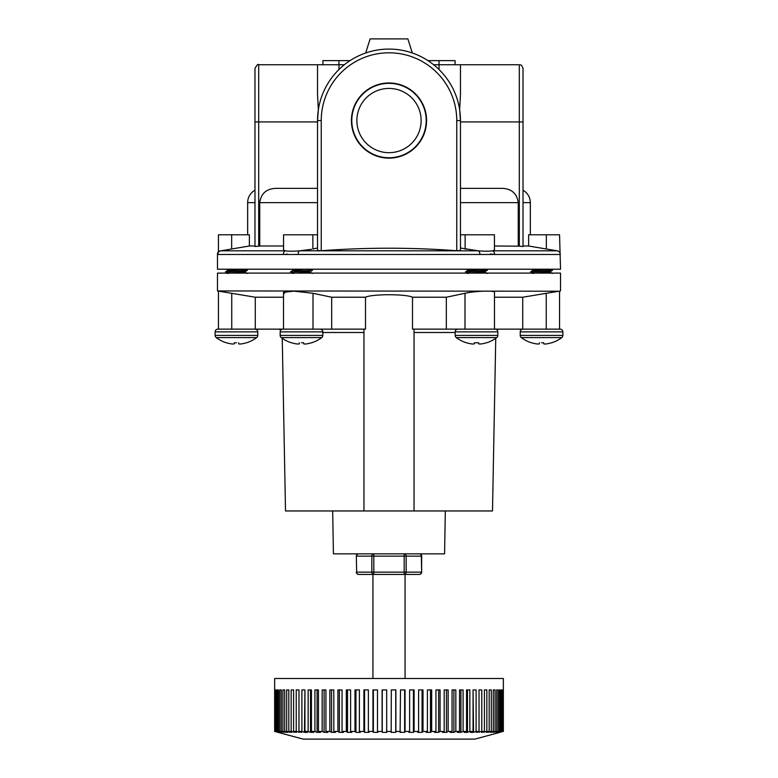 <?xml version="1.0" encoding="UTF-8"?>
<svg xmlns="http://www.w3.org/2000/svg" width="778" height="778" viewBox="0 0 778 778"><rect width="100%" height="100%" fill="white"/><g stroke="black" fill="none" stroke-linecap="round" stroke-linejoin="round"><path stroke-width="1.17" d="M405.066 678.494L405.066 574.427M419.371 574.427A2.285 2.285 0 0 0 421.657 572.141L421.355 556.134L406.165 556.134L406.165 572.141L421.355 572.141A2.285 1.984 -90 0 1 419.371 574.427L372.934 574.427L372.934 678.494M373.819 574.427A2.285 1.984 -90 0 1 371.835 572.141L404.181 572.141L404.181 556.134L373.819 556.134L373.819 574.427L358.629 574.427A2.285 1.984 90 0 1 356.645 572.141L356.343 556.134L356.645 572.141L371.835 572.141L371.835 556.134L356.645 556.134A2.285 1.984 -90 0 1 358.629 553.848A2.285 2.285 0 0 0 356.343 556.134M503.142 731.437L499.379 732.361L502.783 731.437L502.783 689.93L503.337 731.437L503.356 678.494L274.644 678.494L274.663 731.437L303.06 739.1L474.94 739.1L499.923 732.361M434.484 732.361L438.617 732.361L434.484 732.361L435.943 731.437L435.943 689.93L440.076 689.93L440.076 731.437L444.189 731.437L444.189 689.93L448.147 689.93L448.147 731.437L452.067 731.437L452.067 689.93L453.895 689.93L453.895 732.361L450.131 732.361L452.067 731.437M502.218 731.437L498.124 732.361L501.489 731.437L501.489 689.93L502.218 689.93L502.218 731.437L502.783 731.437M500.555 731.437L496.15 732.361L499.466 731.437L499.466 689.93L500.555 689.93L500.555 731.437L501.489 731.437M498.173 731.437L493.495 732.361L496.724 731.437L496.724 689.93L498.173 689.93L498.173 731.437L499.466 731.437M495.08 731.437L490.15 732.361L493.291 731.437L493.291 689.93L495.08 689.93L495.08 731.437L496.724 731.437M491.297 731.437L486.153 732.361L489.177 731.437L489.177 689.93L491.297 689.93L491.297 731.437L493.291 731.437M486.853 731.437L481.533 732.361L484.412 731.437L484.412 689.93L486.853 689.93L486.853 731.437L489.177 731.437M481.776 731.437L476.301 732.361L479.024 731.437L479.024 689.93L481.776 689.93L481.776 731.437L484.412 731.437M476.097 731.437L473.549 732.361L470.515 732.361L473.063 731.437L473.063 689.93L476.097 689.93L476.097 731.437L479.024 731.437M469.854 731.437L467.49 732.361L464.194 732.361L466.547 731.437L466.547 689.93L469.854 689.93L469.854 731.437L473.063 731.437M463.085 731.437L460.926 732.361L457.386 732.361L459.535 731.437L459.535 689.93L463.085 689.93L463.085 731.437L466.547 731.437M452.067 689.93L455.83 689.93L455.83 731.437L459.535 731.437M455.83 731.437L453.895 732.361M448.147 731.437L446.446 732.361L442.478 732.361L444.189 731.437M440.076 731.437L438.617 732.361L438.617 689.93M431.683 731.437L430.477 732.361L426.198 732.361L427.404 731.437L427.404 689.93L431.683 689.93L431.683 731.437L435.943 731.437M423.008 731.437L422.055 732.361L417.669 732.361L418.613 731.437L418.613 689.93L423.008 689.93L423.008 731.437L427.404 731.437M414.11 731.437L413.429 732.361L408.946 732.361L409.627 731.437L409.627 689.93L414.11 689.93L414.11 731.437L418.613 731.437M405.056 731.437L404.638 732.361L400.096 732.361L400.514 689.93L405.056 689.93L405.056 731.437L409.627 731.437M395.885 731.437L395.749 732.361L391.178 732.361L391.315 689.93L395.885 689.93L395.885 731.437L400.514 731.437M325.933 731.437L327.869 732.361L324.105 732.361L324.105 689.93L325.933 689.93L325.933 731.437L329.853 731.437L329.853 689.93L333.811 689.93L333.811 731.437L337.924 731.437L337.924 689.93L342.057 689.93L342.057 731.437L346.317 731.437L346.317 689.93L350.596 689.93L350.596 731.437L354.992 731.437L354.992 689.93L359.387 689.93L359.387 731.437L363.89 731.437L363.89 689.93L368.373 689.93L368.373 731.437L372.944 731.437L372.944 689.93L377.486 689.93L377.486 731.437L382.115 731.437L382.115 689.93L386.685 689.93L386.685 731.437L391.315 731.437M498.173 689.93L496.724 689.93M500.555 689.93L499.466 689.93M502.218 689.93L501.489 689.93M278.077 732.361L274.663 731.437L274.858 689.93M275.218 689.93L275.218 731.437L275.782 731.437L275.782 689.93L276.511 689.93L276.511 731.437L277.445 731.437L277.445 689.93L278.534 689.93L277.445 689.93M278.534 689.93L278.534 731.437L279.827 731.437L279.827 689.93L281.276 689.93L279.827 689.93M281.276 689.93L281.276 731.437L282.92 731.437L282.92 689.93L284.709 689.93L284.709 731.437L286.703 731.437L286.703 689.93L288.823 689.93L288.823 731.437L291.147 731.437L291.147 689.93L293.588 689.93L293.588 731.437L296.224 731.437L296.224 689.93L298.976 689.93L298.976 731.437L301.903 731.437L301.903 689.93L304.937 689.93L304.937 731.437L308.146 731.437L308.146 689.93L311.453 689.93L311.453 731.437L314.915 731.437L314.915 689.93L318.465 689.93L318.465 731.437L322.17 731.437L322.17 689.93L325.933 689.93M386.685 731.437L386.822 732.361L382.251 732.361L382.115 731.437M377.486 731.437L377.904 732.361L373.362 732.361L372.944 731.437M368.373 731.437L369.054 732.361L364.571 732.361L363.89 731.437M359.387 731.437L360.331 732.361L355.945 732.361L354.992 731.437M350.596 731.437L351.802 732.361L347.523 732.361L346.317 731.437M342.057 731.437L343.516 732.361L339.383 732.361L337.924 731.437M333.811 731.437L335.522 732.361L331.554 732.361L329.853 731.437M324.105 732.361L322.17 731.437M318.465 731.437L320.614 732.361L317.074 732.361L314.915 731.437M311.453 731.437L313.806 732.361L310.51 732.361L308.146 731.437M304.937 731.437L307.485 732.361L304.451 732.361L301.903 731.437M298.976 731.437L301.699 732.361L296.224 731.437M293.588 731.437L296.467 732.361L291.147 731.437M288.823 731.437L291.847 732.361L286.703 731.437M284.709 731.437L287.85 732.361L282.92 731.437M281.276 731.437L284.505 732.361L279.827 731.437M278.534 731.437L281.85 732.361L277.445 731.437M276.511 731.437L279.876 732.361L275.782 731.437M275.218 731.437L278.621 732.361L274.858 731.437M339.383 689.93L339.383 732.361L343.516 732.361M347.523 689.93L347.523 732.361L351.802 732.361M286.051 731.835L286.051 732.361M289.717 731.709L289.717 732.361M294.026 731.573L294.026 732.361M298.947 732.361L298.976 689.93M304.451 732.361L304.937 689.93M310.51 732.361L310.51 689.93L311.453 689.93M317.074 732.361L317.074 689.93L318.465 689.93M331.554 689.93L331.554 732.361M355.945 689.93L355.945 732.361M364.571 689.93L364.571 732.361M373.362 689.93L373.362 732.361M382.251 689.93L382.251 732.361M395.749 689.93L395.749 732.361M404.638 689.93L404.638 732.361M413.429 689.93L413.429 732.361M422.055 689.93L422.055 732.361M430.477 689.93L430.477 732.361M446.446 689.93L446.446 732.361M459.535 689.93L460.926 689.93L460.926 732.361M466.547 689.93L467.49 689.93L467.49 732.361M473.063 689.93L473.549 732.361M479.024 689.93L479.054 732.361M483.974 731.573L483.974 732.361M488.283 731.709L488.283 732.361M491.949 731.835L491.949 732.361M282.249 338.304L285.507 510.961L414.042 510.961L414.042 329.133L414.042 510.961L492.493 510.961L495.751 338.304A33.707 33.707 0 0 0 496.734 337.594L456.268 337.594A33.707 33.707 0 0 0 466.353 342.777L466.576 342.777A33.707 33.571 180 0 0 471.06 343.827A33.707 33.571 180 0 1 466.576 342.777M497.054 329.96A3.433 3.433 0 0 1 499.291 329.133M332.683 510.961L333.422 553.848L444.578 553.848L445.317 510.961M284.592 293.287L283.513 292.343L293.909 291.157L313.009 293.287L331.671 297.225L365.504 297.225C371.952 293.919 406.009 293.909 412.496 297.225L446.329 297.225L464.991 293.287C475.63 290.904 495.294 290.35 494.487 292.343L494.487 329.133L559.557 329.133L559.557 291.108L522.719 297.225L494.487 297.225M558.915 291.215L217.47 290.943L217.47 273.097L560.53 273.097L560.53 290.943M219.085 291.215L217.47 290.943M218.443 291.108L255.281 297.225L255.281 329.133L218.443 329.133L218.443 291.108M283.513 297.225L255.281 297.225M446.329 297.225L446.329 329.133L412.496 329.133L412.496 297.225M365.504 297.225L365.504 329.133L255.281 329.133M363.958 332.498L363.958 510.961L363.958 329.133L363.958 332.498L322.831 332.498M331.671 329.133L331.671 297.225L313.009 293.287L313.009 329.133M522.719 297.225L522.719 329.133M446.329 329.133L494.487 329.133M365.679 52.992L370.134 38.9L407.866 38.9L412.321 52.992M254.98 121.922L254.98 68.464L254.98 121.922L258.695 121.922L258.695 246.169L254.98 246.519L254.98 121.922L254.98 246.519L254.98 245.994L249.378 245.994L249.378 234.791L218.443 234.791L218.443 251.197L220.757 250.827L218.443 251.197L217.47 253.706L217.47 269.217L560.53 269.217L559.557 234.791L528.622 234.791L528.622 245.994L546.341 249.009L546.341 234.791M426.577 120.551A37.577 37.577 0 0 0 389 82.974A37.577 37.577 0 0 0 351.423 120.551A37.577 37.577 0 0 0 389 158.129A37.577 37.577 0 0 0 426.577 120.551M426.198 120.551A37.198 37.198 0 0 0 389 83.343A37.198 37.198 0 0 0 351.802 120.551A37.198 37.198 0 0 0 389 157.749A37.198 37.198 0 0 0 426.198 120.551M421.131 120.551A32.131 32.131 0 0 0 389 88.42A32.131 32.131 0 0 0 356.869 120.551A32.131 32.131 0 0 0 389 152.683A32.131 32.131 0 0 0 421.131 120.551M523.02 68.464L523.02 246.519L519.305 246.169L519.305 64.749C520.239 65.43 521.114 63.271 523.02 68.464L523.02 121.922L460.469 121.922M254.98 202.659L247.657 202.659A14.296 14.296 0 0 1 254.98 190.182L254.98 190.386M490.334 253.988L494.594 254.484L283.406 254.484A3.715 2.285 -90 0 1 285.293 250.827L283.562 249.962L283.562 234.791L317.531 234.791M283.406 254.484L217.704 254.484L217.47 253.706L217.704 254.484A3.715 3.715 -90 0 1 220.757 250.827L285.293 250.827C288.327 251.323 293.131 251.323 299.715 250.827L311.638 249.271M227.361 249.748L223.072 250.448M523.02 190.182C527.717 193.022 530.158 197.174 530.343 202.659L530.343 234.791M433.657 64.749L460.469 64.749L460.469 94.245L459.662 109.805L460.469 120.551L460.469 250.409L456.754 250.74C411.669 247.375 366.506 247.375 321.246 250.74L317.531 250.409L317.531 120.551L318.338 109.805L317.531 94.245L317.531 64.749L344.343 64.749M466.343 249.261L465.127 249.009L465.127 234.791L494.438 234.791L494.438 249.962L492.707 250.827C489.673 251.323 484.869 251.323 478.285 250.827L460.469 248.007M312.873 234.791L312.873 249.009L317.531 248.007M220.757 250.827L249.378 245.994M317.531 202.659L259.735 202.659L259.735 245.994L283.562 245.994M259.735 245.994L258.695 246.169M557.243 250.827L492.707 250.827A3.715 2.285 -90 0 1 494.594 254.484L560.296 254.484A3.715 3.715 -90 0 0 557.243 250.827C560.325 251.323 560.325 251.323 557.243 250.827C560.325 251.323 560.325 251.323 557.243 250.827L546.341 249.009M523.02 245.994L528.622 245.994M494.438 245.994L519.305 246.169M550.639 249.748L555.317 250.516M460.469 188.364L502.452 188.364L460.469 188.364L460.469 202.659L518.265 202.659L518.265 245.994M259.735 202.659C261 193.644 266.271 188.879 275.548 188.364L317.531 188.364M465.127 234.791L460.469 234.791M502.452 188.364C511.72 188.859 516.991 193.625 518.265 202.659M286.11 254.241L287.315 254.046M485.589 251.187L490.228 251.109M460.469 193.138L460.469 200.51M317.531 120.551A71.469 71.469 0 0 1 389 49.082A71.469 71.469 0 0 1 460.469 120.551A71.469 71.469 0 0 0 389 49.082A71.469 71.469 0 0 0 317.531 120.551L321.246 120.551L321.246 250.74M479.909 254.484A3.715 1.974 -90 0 0 478.285 250.827L299.715 250.827A3.715 1.974 -90 0 0 298.091 254.484M350.042 60.626L322.899 60.626L322.899 64.749M427.958 60.626L455.101 60.626L455.101 64.749M466.644 269.217L467.957 269.976L474.22 269.217L468.667 269.713M486.133 269.217L487.359 269.947L476.496 270.841L468.025 270.462M480.084 271.094L484.986 271.794L472.917 272.874M470.213 273.097L476.496 272.631M487.32 269.898L484.373 271.96L476.496 271.289L465.633 272.183L465.672 271.687L468.006 273.584M465.633 271.736L487.193 270.044M551.699 342.777L551.699 342.777A33.707 33.707 0 0 0 561.784 337.594L521.318 337.594A33.707 33.707 0 0 0 531.403 342.777L531.627 342.777A33.707 33.571 180 0 0 536.11 343.827A33.707 33.571 180 0 1 531.627 342.777M541.546 342.777L543.705 342.777L541.546 342.777M561.784 337.594A2.742 2.742 0 0 0 562.873 335.406L520.219 335.406A2.742 2.742 0 0 0 521.318 337.594M546.992 343.827A33.707 33.571 180 0 0 551.476 342.777A33.707 33.571 180 0 1 546.992 343.827L546.817 343.857A33.687 31.003 -102.9 0 1 544.892 344.032A33.687 31.003 -102.9 0 0 546.817 343.857M544.892 344.032L544.649 344.032A33.687 12.847 -95.4 0 1 543.832 343.857A33.687 12.847 -95.4 0 0 544.649 344.032L544.892 344.032M538.211 344.032L538.211 344.032A33.687 31.003 102.9 0 1 536.285 343.857L536.11 343.827M560.141 329.133L522.962 329.133A2.742 2.742 0 0 0 520.219 331.875L562.873 331.875A2.742 2.742 0 0 0 560.141 329.133M539.271 269.217L533.008 269.947L537.968 271.036M533.679 270.17L541.546 270.841L530.684 271.736L533.056 273.584M545.679 269.217L533.008 270.394M545.135 271.094L550.046 271.794L535.186 273.097M550.095 271.736L541.167 273.097M551.184 269.217L552.419 270.394L541.546 271.289L549.424 271.96M552.419 269.947L541.546 270.841M552.419 270.394L550.046 271.794M533.056 270.336L530.684 271.736M541.546 271.289L530.684 272.183M539.397 342.777L539.271 343.857A33.687 12.847 95.4 0 1 538.454 344.032M543.705 342.777L543.832 343.857M486.649 342.777L486.649 342.777A33.707 33.707 0 0 0 496.734 337.594A2.742 2.742 0 0 0 497.823 335.406L455.169 335.406A2.742 2.742 0 0 0 456.268 337.594M476.496 342.777L474.347 342.777L478.645 342.777L478.742 343.827L478.645 342.777L476.496 342.777M481.942 343.827A33.707 33.571 180 0 0 486.425 342.777A33.707 33.571 180 0 1 481.942 343.827L481.767 343.857A33.687 31.003 -102.9 0 1 479.841 344.032A33.687 31.003 -102.9 0 0 481.767 343.857M479.841 344.032L479.598 344.032A33.687 12.847 -95.4 0 1 478.781 343.857A33.687 12.847 -95.4 0 0 479.598 344.032L479.841 344.032M474.22 343.857A33.687 12.847 95.4 0 1 473.403 344.032L473.403 344.032A33.687 12.847 95.4 0 0 474.22 343.857L474.347 342.777M495.09 329.133L457.911 329.133A2.742 2.742 0 0 0 455.169 331.875L497.823 331.875A2.742 2.742 0 0 0 495.09 329.133M480.629 269.217L468.006 270.336L465.672 271.687L468.006 270.336M485.044 271.736L476.117 273.097M487.359 269.947L484.986 271.794M487.359 270.394L465.633 272.183M471.06 343.827L471.235 343.857A33.687 31.003 102.9 0 0 473.16 344.032M478.742 343.827L478.645 342.777L478.781 343.857M311.647 342.777L311.647 342.777A33.707 33.707 0 0 0 321.732 337.594L281.266 337.594A33.707 33.707 0 0 0 291.351 342.777L291.575 342.777A33.707 33.571 180 0 0 296.058 343.827A33.707 33.571 180 0 1 291.575 342.777M301.504 342.777L303.653 342.777L301.504 342.777M321.732 337.594A2.742 2.742 0 0 0 322.831 335.406L280.177 335.406A2.742 2.742 0 0 0 281.266 337.594M306.94 343.827A33.707 33.571 180 0 0 311.424 342.777A33.707 33.571 180 0 1 306.94 343.827L306.765 343.857A33.687 31.003 -102.9 0 1 304.84 344.032A33.687 31.003 -102.9 0 0 306.765 343.857M304.84 344.032L304.597 344.032A33.687 12.847 -95.4 0 1 303.78 343.857A33.687 12.847 -95.4 0 0 304.597 344.032L304.84 344.032M299.258 343.827L299.355 342.777L299.219 343.857A33.687 12.847 95.4 0 1 298.402 344.032A33.687 12.847 95.4 0 0 299.219 343.857M298.159 344.032L298.159 344.032A33.687 31.003 102.9 0 1 296.233 343.857L296.058 343.827M320.089 329.133L282.91 329.133A2.742 2.742 0 0 0 280.177 331.875L322.831 331.875A2.742 2.742 0 0 0 320.089 329.133A2.742 2.742 0 0 1 322.831 331.875L322.831 335.406M299.219 269.217L292.956 269.947L297.916 271.036L293.014 270.336L290.641 271.736L293.014 273.584M305.628 269.217L293.627 270.17L301.504 270.841L290.641 272.183L301.504 271.289L309.994 271.794L297.108 272.932M312.328 269.898L311.132 269.217L312.367 270.394L309.994 271.794L305.083 271.094L310.043 272.183L301.115 273.097M306.931 270.54L301.504 270.841M312.367 269.947L301.504 271.289M303.653 342.777L303.78 343.857M246.597 342.777L246.597 342.777A33.707 33.707 0 0 0 256.682 337.594L216.216 337.594A33.707 33.707 0 0 0 226.301 342.777L226.524 342.777A33.707 33.571 180 0 0 231.008 343.827A33.707 33.571 180 0 1 226.524 342.777M236.454 342.777L234.295 342.777L236.454 342.777M256.682 337.594A2.742 2.742 0 0 0 257.781 335.406L215.127 335.406A2.742 2.742 0 0 0 216.216 337.594M241.89 343.827A33.707 33.571 180 0 0 246.373 342.777A33.707 33.571 180 0 1 241.89 343.827L241.715 343.857A33.687 31.003 -102.9 0 1 239.789 344.032A33.687 31.003 -102.9 0 0 241.715 343.857M239.789 344.032L239.546 344.032A33.687 12.847 -95.4 0 1 238.729 343.857A33.687 12.847 -95.4 0 0 239.546 344.032L239.789 344.032M233.351 344.032A33.687 12.847 95.4 0 0 234.168 343.857A33.687 12.847 95.4 0 1 233.351 344.032L233.108 344.032A33.687 31.003 102.9 0 1 231.183 343.857A33.687 31.003 102.9 0 0 233.108 344.032L233.351 344.032M255.038 329.133L217.859 329.133A2.742 2.742 0 0 0 215.127 331.875L257.781 331.875A2.742 2.742 0 0 0 255.038 329.133M234.168 269.217L227.905 269.947L232.865 271.036M228.576 270.17L236.454 270.841L225.581 271.736L227.954 273.584M240.577 269.217L227.905 270.394M240.032 271.094L244.944 271.794L230.084 273.097M244.992 271.736L236.065 273.097M246.081 269.217L247.316 270.394L236.454 271.289L244.321 271.96M247.316 269.947L236.454 270.841M247.316 270.394L244.944 271.794M227.954 270.336L225.581 271.736M236.454 271.289L225.581 272.183M234.168 343.857L234.295 342.777M238.603 342.777L238.729 343.857M297.089 269.363L293.666 269.713M293.092 269.849L291.643 269.217M312.367 270.394L309.994 271.794M293.014 270.336L290.641 271.736M296.039 271.59L291.342 271.979M291.225 271.999L290.729 272.115M421.657 556.134L421.355 556.134A2.285 1.984 -90 0 0 419.371 553.848A2.285 2.285 0 0 1 421.657 556.134L421.657 572.141M406.165 556.134A2.285 1.984 -90 0 0 404.181 553.848L404.181 556.134L406.165 556.134M373.819 556.134L373.819 553.848A2.285 1.984 90 0 0 371.835 556.134L373.819 556.134M406.165 572.141L404.181 572.141L404.181 574.427A2.285 1.984 -90 0 0 406.165 572.141M455.169 332.498L414.042 332.498M231.747 293.287L231.747 329.133M546.253 293.287L546.253 329.133M464.991 293.287L464.991 329.133M338.965 60.626L338.965 69.505M439.035 69.505L439.035 60.626M317.531 64.749L258.695 64.749L258.695 121.922L317.531 121.922M530.343 202.659L523.02 202.659M231.659 249.009L231.659 234.791M456.754 250.74L456.754 120.551A67.754 67.754 0 0 0 389 52.797A67.754 67.754 0 0 0 321.246 120.551M456.754 120.551L460.469 120.551M356.343 572.141A2.285 2.285 0 0 0 358.629 574.427M283.513 292.343L283.513 329.133M280.946 329.96L278.709 329.133M460.469 64.749L519.305 64.749M247.657 202.659L247.657 234.791M258.695 64.749C258.15 63.67 256.915 64.905 254.98 68.464M484.986 272.125L487.32 273.477L484.986 272.125M520.219 335.406L520.219 331.875M531.695 269.217L533.008 269.976M550.046 272.125L552.37 273.477M562.873 335.406L562.873 331.875M455.169 335.406L455.169 331.875M497.823 335.406L497.823 331.875M280.177 335.406L280.177 331.875M309.994 272.125L312.328 273.477M215.127 335.406L215.127 331.875M226.593 269.217L227.905 269.976M244.944 272.125L247.278 273.477M257.781 335.406L257.781 331.875"/></g></svg>
